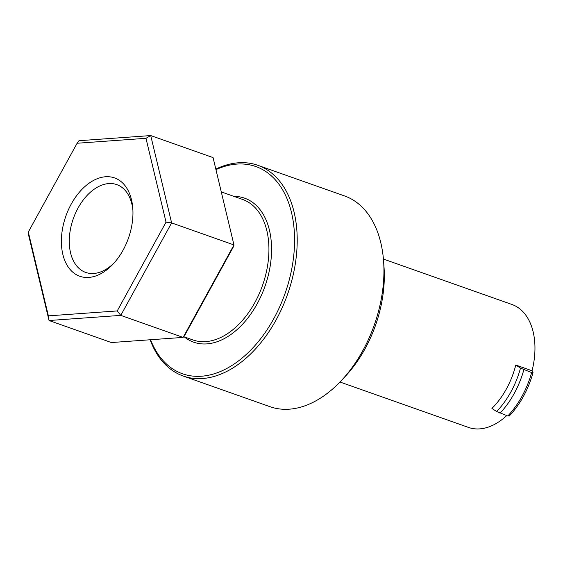<?xml version="1.0" encoding="UTF-8"?>
<svg xmlns="http://www.w3.org/2000/svg" width="563" height="563" viewBox="0 0 563 563"><rect width="100%" height="100%" fill="white"/><g stroke="black" fill="none" stroke-linecap="round" stroke-linejoin="round"><path stroke-width="0.84" d="M532.049 370.778L532.964 372.432L531.655 372.579L520.508 368.111A70.136 44.611 109.5 0 1 496.643 411.518L491.921 408.435A65.202 41.472 -70.5 0 0 515.785 365.028L532.049 370.778A65.202 41.472 -70.5 0 0 521.042 309.896A65.202 41.472 -70.5 0 0 511.943 304.477L383.424 259.071M339.982 382.024L468.507 427.43A65.202 41.472 -70.5 0 0 506.707 415.6M341.438 380.497L345.365 376.288A102.459 65.174 -70.5 0 0 384.008 266.911L383.593 261.169A111.777 71.1 109.5 0 1 341.438 380.497A111.777 71.1 109.5 0 1 270.022 406.697L183.278 376.049A111.777 71.1 -70.5 0 0 287.545 294.343A111.777 71.1 -70.5 0 0 257.748 165.276A111.777 71.1 -70.5 0 0 215.819 169.09M215.953 169.646A109.912 69.911 109.5 0 1 289.755 277.911A109.912 69.911 109.5 0 1 167.204 364.683A109.912 69.911 109.5 0 1 150.553 339.742M28.312 232.019L28.15 233.188L49.044 320.516L120.778 315.379L183.123 337.406L185.002 334.872L233.807 246.094L233.962 244.933L183.123 337.406L111.39 342.543L49.044 320.516L48.369 315.864L28.312 232.019L77.117 143.248L145.979 138.308L150.722 135.57L78.989 140.708L77.117 143.248M117.231 310.931L120.778 315.379L171.616 222.906L150.722 135.57L213.067 157.598L233.962 244.933L171.616 222.906L166.036 222.153L117.231 310.931L48.369 315.864M145.979 138.308L166.036 222.153M121.826 182.236A52.162 33.182 -70.5 0 0 74.274 199.028A52.162 33.182 -70.5 0 0 67.208 265.426A52.162 33.182 -70.5 0 0 113.128 264.04A52.162 33.182 -70.5 0 0 132.798 208.359A52.162 33.182 -70.5 0 0 121.826 182.236M114.324 262.717A46.574 29.621 109.5 0 1 85.724 272.436A46.574 29.621 109.5 0 1 73.31 218.655A46.574 29.621 109.5 0 1 116.752 184.608A46.574 29.621 109.5 0 1 123.255 188.478A46.574 29.621 109.5 0 1 132.903 210.14M496.643 411.518L507.791 415.987L509.1 415.839M532.964 372.432L533.02 372.678C528.164 389.87 520.198 404.361 509.121 416.148M520.508 368.111L515.785 365.028M150.131 339.771A111.777 71.1 -70.5 0 0 167.675 366.766A111.777 71.1 -70.5 0 0 183.278 376.049M257.748 165.276L344.486 195.917A111.777 71.1 109.5 0 1 383.593 261.169M221.28 191.906L242.625 199.443A74.513 47.398 109.5 0 1 253.019 205.636A74.513 47.398 109.5 0 1 259.001 294.231A74.513 47.398 109.5 0 1 192.975 339.961L183.665 336.674M184.277 336.892A76.378 48.58 -70.5 0 0 257.699 302.838A76.378 48.58 -70.5 0 0 255.257 204.51A76.378 48.58 -70.5 0 0 233.919 196.374M499.979 413.221A72.001 45.8 -70.5 0 0 523.843 369.821M531.655 372.579A72.001 45.8 109.5 0 1 507.791 415.987"/></g></svg>
